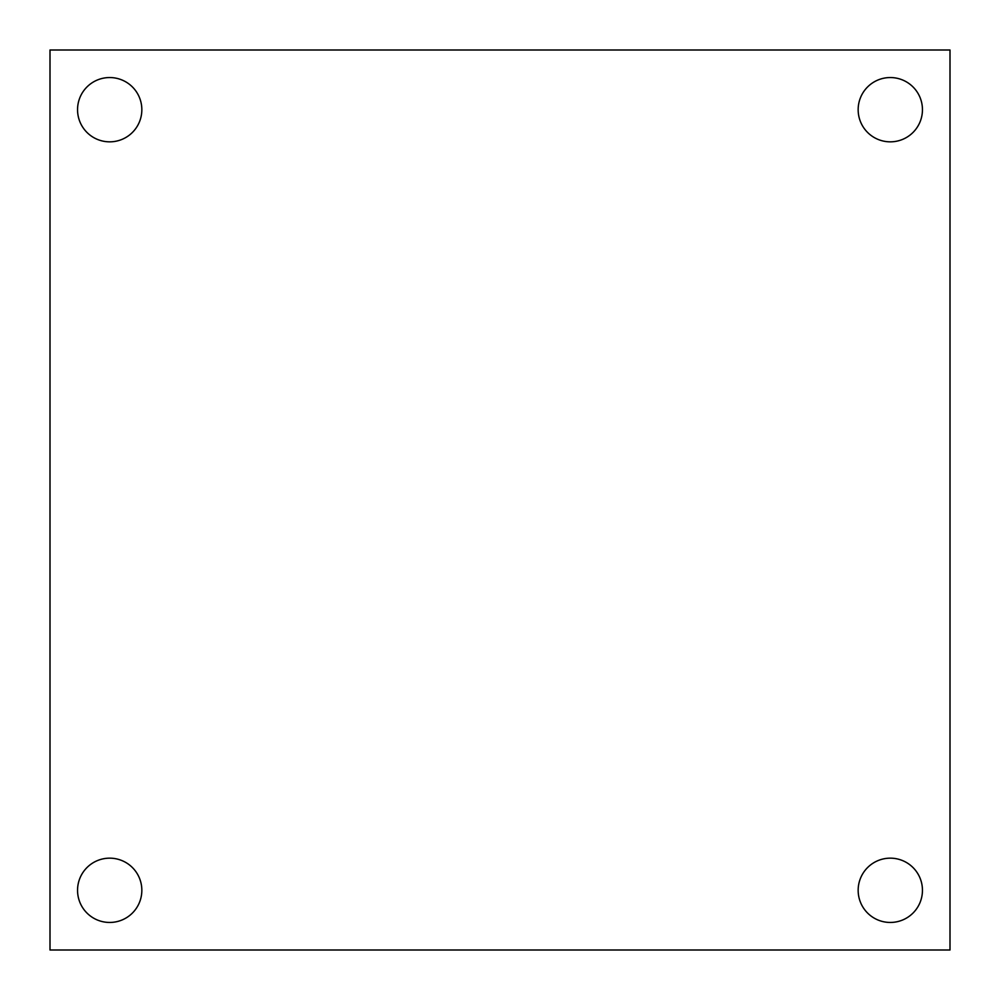 <?xml version="1.0" encoding="UTF-8"?>
<svg xmlns="http://www.w3.org/2000/svg" width="1000" height="1000" viewBox="0 0 1000 1000"><rect width="100%" height="100%" fill="white"/><g stroke="black" fill="none" stroke-linecap="round" stroke-linejoin="round"><path stroke-width="1.5" d="M109.7 858.162A32.138 32.138 0 0 0 77.55 890.3A32.138 32.138 0 0 0 109.7 922.45A32.138 32.138 0 0 0 141.838 890.3A32.138 32.138 0 0 0 109.7 858.162M890.3 858.162A32.138 32.138 0 0 0 858.162 890.3A32.138 32.138 0 0 0 890.3 922.45A32.138 32.138 0 0 0 922.45 890.3A32.138 32.138 0 0 0 890.3 858.162M890.3 77.55A32.138 32.138 0 0 0 858.162 109.7A32.138 32.138 0 0 0 890.3 141.838A32.138 32.138 0 0 0 922.45 109.7A32.138 32.138 0 0 0 890.3 77.55M109.7 77.55A32.138 32.138 0 0 0 77.55 109.7A32.138 32.138 0 0 0 109.7 141.838A32.138 32.138 0 0 0 141.838 109.7A32.138 32.138 0 0 0 109.7 77.55M50 50L50 950L950 950L950 50L50 50"/></g></svg>
